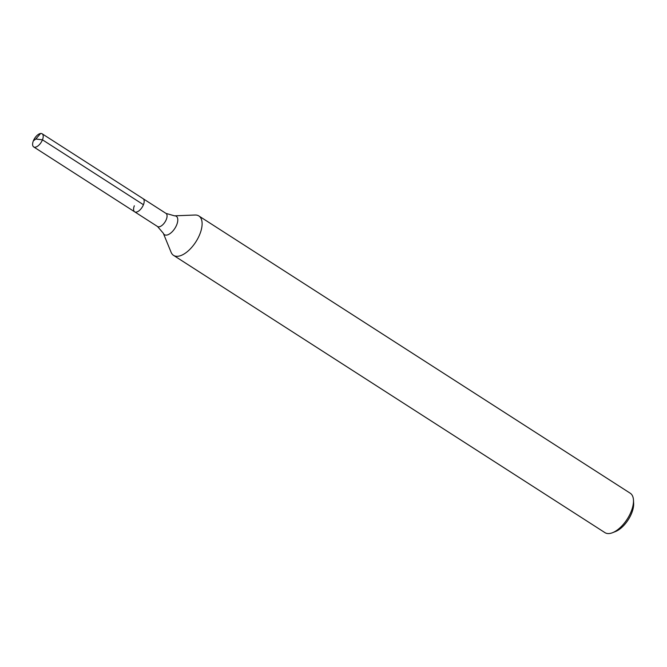 <?xml version="1.0" encoding="UTF-8"?>
<svg xmlns="http://www.w3.org/2000/svg" width="667" height="667" viewBox="0 0 667 667"><rect width="100%" height="100%" fill="white"/><g stroke="black" fill="none" stroke-linecap="round" stroke-linejoin="round"><path stroke-width="1" d="M178.064 256.253A23.42 11.456 -57.3 0 0 198.082 238.011A23.42 11.456 -57.3 0 0 198.874 215.975A23.42 11.456 -57.3 0 0 195.064 215.024L174.496 215.833A10.939 5.353 -57.3 0 1 176.647 224.987A10.939 5.353 -57.3 0 1 166.55 235.101A10.939 5.353 -57.3 0 1 163.307 233.25L171.111 252.301A23.42 11.456 -57.3 0 0 173.553 255.369A23.42 11.456 -57.3 0 0 178.064 256.253M173.553 255.369L604.927 532.625A23.42 11.456 -57.3 0 0 609.438 533.517A23.42 11.456 -57.3 0 0 612.523 532.708A23.42 11.456 -57.3 0 0 633.475 500.1A23.42 11.456 -57.3 0 0 630.248 493.23L198.874 215.975M136.176 212.114A7.804 3.819 -57.3 0 0 142.846 206.036A7.804 3.819 -57.3 0 0 143.113 198.691L42.129 133.784A7.804 3.819 -57.3 0 0 40.62 133.483A7.804 3.819 -57.3 0 0 33.95 139.57A7.804 3.819 -57.3 0 0 33.683 146.915A7.804 3.819 -57.3 0 0 35.184 147.215A7.804 3.819 -57.3 0 0 41.863 141.129A7.804 3.819 -57.3 0 0 42.129 133.784A7.804 3.819 -57.3 0 0 33.35 140.879L35.818 139.011L40.62 133.483L35.818 139.011L42.463 139.82A7.804 3.819 -57.3 0 0 42.129 133.784L143.113 198.691A7.804 3.819 -57.3 0 1 142.846 206.036A7.804 3.819 -57.3 0 1 136.176 212.114A7.804 3.819 -57.3 0 1 134.667 211.823A7.804 3.819 -57.3 0 0 136.176 212.114M134.334 205.786A7.804 3.819 -57.3 0 0 134.667 211.823L33.683 146.915M612.523 532.708L615.483 531.541A20.293 9.93 -57.3 0 0 633.65 503.277L633.475 500.1M42.463 139.82L143.447 204.719A7.804 3.819 -57.3 0 0 143.113 198.691L165.991 213.398L174.496 215.833M163.307 233.25L157.554 226.53A7.804 3.819 -57.3 0 0 159.054 226.822A7.804 3.819 -57.3 0 0 165.733 220.744A7.804 3.819 -57.3 0 0 165.991 213.398M157.554 226.53L134.667 211.823"/></g></svg>
